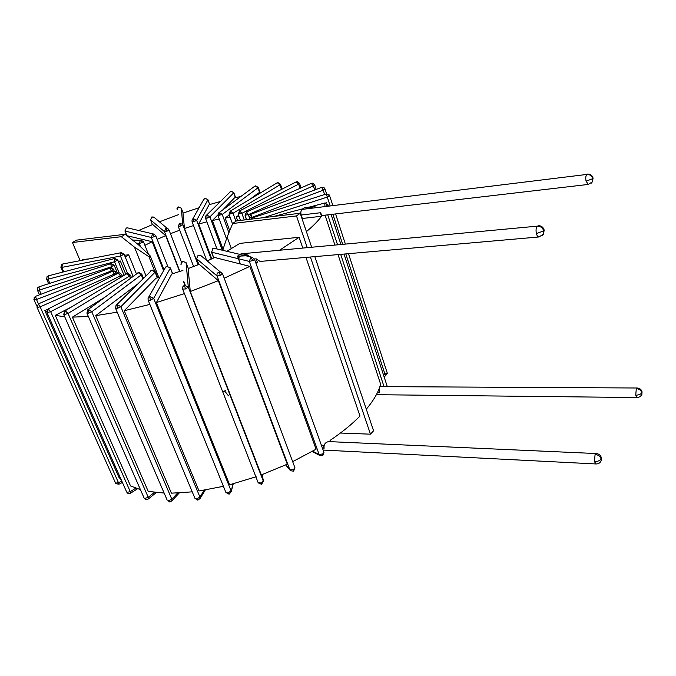 <?xml version="1.0" encoding="UTF-8"?>
<svg xmlns="http://www.w3.org/2000/svg" width="676" height="676" viewBox="0 0 676 676"><rect width="100%" height="100%" fill="white"/><g stroke="black" fill="none" stroke-linecap="round" stroke-linejoin="round"><path stroke-width="1.01" d="M142.518 242.65L140.287 240.377L139.281 243.656L143.506 241.797L148.45 254.218M47.675 309.287L44.827 310.554L118.959 477.374L121.19 479.715M71.69 306.845L55.263 315.346L130.553 485.959L140.439 489.635M164.133 493.058L148.23 491.401L72.4 317.145L88.336 316.427M117.185 312.168L95.738 315.633L171.417 493.176L192.237 491.858M184.666 293.519L156.409 302.544L229.612 484.785L256.111 476.749M149.852 304.403L124.257 310.715L199.04 490.979L223.418 486.314M261.333 474.89L287.292 464.192L218.34 280.675L190.277 291.542L261.333 474.89M222.97 391.742L225.826 390.39M292.674 461.657L316.081 449.194L249.866 266.378L224.204 278.199M321.599 445.864L322.967 445.011L324.125 448.23C323.627 444.622 325.122 442.408 328.612 441.589L596.291 453.545L595.1 454.399C598.167 454.804 600.178 456.334 601.141 458.987L601.141 460.795L600.398 462.071M380.58 386.613L380.622 384.179L338.042 254.599M330.513 441.673L330.065 440.406C341.963 432.361 351.951 424.241 360.004 416.061L305.975 257.412M366.291 409.2C372.053 402.364 376.202 395.857 378.746 389.68L379.76 392.756C378.932 389.469 378.991 387.424 379.92 386.613L637.206 387.999L636.302 388.649L635.736 395.207L637.291 397.547L640.079 396.744L641.879 394.539L641.161 395.773M125.753 274.211L120.336 260.97L118.317 261.358M123.733 254.658L120.793 252.773L120.463 256.043L124.088 254.193L133.071 276.281M62.234 264.223L61.567 264.544L60.874 267.299L61.854 267.4L62.674 264.029L120.793 252.773M280.101 190.142L278.977 190.716M44.827 310.554L46.796 311.999M240.918 196.446L234.471 197.933L222.843 209.83M261.054 192.55L258.325 193.006L250.433 198.964M220.165 201.575L209.104 204.701L198.693 224.026L206.856 221.821M199.065 207.76L183.01 213.075L184.438 228.522L193.522 225.564M178.692 214.596L159.553 221.77M157.17 239.355L165.688 235.637L152.691 224.525L138.639 230.491M144.909 245.32L152.151 241.695L127.08 235.747M55.263 315.346L64.744 316.807M88.877 258.908L82.945 259.516L81.686 260.311M279.627 250.188L299.122 237.284L239.845 243.385L226.832 251.295M542.194 235.637L543.428 234.2L543.766 230.854C542.651 227.736 540.487 226.173 537.259 226.156C536.026 227.837 535.738 230.33 536.406 233.609C537.031 235.823 537.885 236.938 538.983 236.963L260.083 261.435L256.145 258.824L257.471 262.533L255.731 262.685M255.959 263.31L257.471 262.533M302.764 247.999L299.122 237.284M334.873 244.957L325.08 215.154M315.337 207.549L314.965 206.434L304.462 207.735L302.164 209.391C300.845 210.65 300.516 212.526 301.183 215.027L320.365 212.746L322.342 215.475L588.331 184.43L592.379 181.827L592.767 178.675C591.796 175.777 589.793 174.366 586.76 174.442C585.729 175.887 585.492 178.126 586.067 181.176L588.331 184.43M320.365 212.746L321.514 216.252L302.349 218.475L301.183 215.027M306.405 231.631C313.14 226.054 318.176 220.934 321.514 216.252M239.701 210.937L238.163 214.022L241.864 213.32L239.701 210.937L238.569 214.25M296.494 181.836L297.237 181.65L296.113 181.937L298.648 184.117L299.553 183.373L301.057 187.886M246.427 219.717L245.625 216.844M118.722 262.356L120.336 260.97M103.986 297.812L72.4 317.145M95.738 315.633L136.873 284.613M156.409 302.544L171.78 274L182.917 270.425M124.257 310.715L156.038 278.191L159.899 277.261M218.34 280.675L199.226 264.324L188.148 268.583L190.277 291.542M237.682 220.765L236.27 216.852L239.135 216.743M236.27 216.852L238.653 215.391M229.73 230.727L225.108 218.069L230.161 217.385M225.108 218.069L229.274 214.926M223.046 249.241L212.425 220.494L219.244 219.075M212.425 220.494L217.833 214.96M170.453 233.693L179.867 230.127M325.697 202.952L326.364 202.741M248.802 256.474L248.329 255.173L242.954 255.672C240.25 255.756 238.797 256.795 238.577 258.79L240.369 264.02L237.504 256.179L245.996 255.815L252.232 257.286L250.771 257.522L249.292 261.401L253.077 260.514L254.514 259.297L323.948 452.405L322.756 453.917L322.807 455.514L323.948 452.405L323.542 451.872M240.487 264.012L249.866 266.378M240.352 263.978L214.714 257.497L207.346 260.885M125.297 257.159L128.694 254.81L124.519 255.241M198.229 264.73L184.438 228.522M211.774 258.883L198.693 224.026M184.97 285.272L183.821 282.306M179.63 271.532L165.688 235.637M163.592 270.713L152.151 241.695M136.391 273.822L128.694 254.81M193.53 218.72L192.035 220.232L192.077 221.745L193.97 221.677L196.631 220.283L193.53 218.72L193.97 221.677M192.559 219.303L203.569 199.766L204.98 198.33L207.794 199.581M204.98 198.33L203.975 198.989M180.551 226.037L179.655 223.224L178.21 226.257L180.551 226.037L182.799 224.66L181.295 208.25M177.053 209.856L178.405 206.991L181.286 208.166L183.137 213.033M178.405 206.991L176.985 208.487M206.957 215.112L205.884 215.813L205.487 218.137L206.949 218.204L209.94 216.844L206.957 215.112L206.949 218.204M205.884 215.813L230.871 191.249L233.82 192.66L235.611 197.662M230.871 191.249L230.153 191.604M165.823 228.463L164.437 231.606L167.183 231.099L168.983 229.891L167.842 228.556L165.823 228.463L167.183 231.099M150.562 219.827L151.897 216.979L154.491 217.63M151.897 216.979L150.562 219.852M154.348 236.71L152.539 234.251L151.297 237.47L154.348 236.71L155.725 235.67L167.64 266.065M126.235 228.023L125.06 231.065L126.235 228.023L127.46 227.854L153.815 234.073L152.539 234.251M130.443 275.183L127.781 273.4L126.894 273.67L129.547 276.078L130.443 275.183L131.398 277.523M65.302 310.85L64.245 314.686L68.039 313.41L65.302 310.85L64.795 311.002L126.894 273.67M154.483 492.314L148.255 497.316L144.715 498.491L146.016 499.615L148.314 498.989L148.255 497.316L68.039 313.41L129.547 276.078L130.426 278.233M64.795 311.002L63.705 314.425L64.245 314.686M121.756 274.65L119.551 272.918L118.232 273.163L120.412 275.783L121.756 274.65L122.407 276.239M48.478 308.898L47.159 312.608L50.658 311.661L48.199 308.924L118.232 273.163M120.953 277.109L120.412 275.783L50.658 311.661L130.282 491.655L126.953 492.398L127.941 493.412L130.519 493.21L130.282 491.655L135.791 488.157M48.199 308.924L47.159 312.608M219.446 212.534L218.694 212.898L217.959 215.576L222.235 214.469L219.446 212.534L219.024 215.737M255.3 185.993L254.556 186.348L255.3 185.993L257.953 187.818L258.266 187.438L260.108 192.711M115.461 271.769L112.579 271.228L114.236 274.05L116.019 272.589M38.54 303.938L37.095 307.462L40.146 306.862L38.439 303.887L112.579 271.228M114.599 274.921L114.236 274.05L40.146 306.862L118.511 482.782L115.554 483.103L115.985 483.729L118.984 484.193L118.511 482.782L121.807 481.101M37.036 307.335L115.596 483.188M113.526 269.428L110.087 268.017L111.21 271L113.484 269.361M35.465 296.443L33.893 299.443L36.496 299.493L35.507 296.341L110.087 268.017M114.117 265.262L110.746 263.716L111.346 266.834L113.974 264.975M38.853 286.954L37.417 288.297L37.433 290.198L39.352 290.089L39.022 286.818L110.746 263.716M117.599 260.26L114.405 258.553L114.514 261.764L117.751 259.973L124.012 275.267M48.038 276.036L47.058 276.661L46.652 279.188L48.064 279.213L48.342 275.867L114.405 258.553M141.808 274.219L138.834 272.436L138.234 272.681L141.292 274.862L141.808 274.219L143.388 278.123M88.556 309.473L87.905 313.36L91.784 311.805L88.556 309.473L87.753 309.828L138.234 272.681M142.83 278.673L141.292 274.862L91.784 311.805L171.831 499.234L168.273 500.798L169.642 501.947L171.831 500.924L171.831 499.234L177.653 493.015M87.753 309.828L86.908 313.098L87.905 313.36M155.345 271.76L151.754 270.197L155.117 272.158L155.345 271.76L157.736 277.785M117.252 304.631L117.117 308.493L120.852 306.727L117.252 304.631L116.019 305.408L151.754 270.197M204.203 490.185L199.952 497.088L196.581 498.972L197.823 500.155L200.02 498.567L199.952 497.088L120.852 306.727L155.117 272.158L157.39 277.87M116.019 305.408L115.562 308.281L117.117 308.493M170.377 267.916L166.795 266.327L170.377 267.916L172.659 273.738M149.861 296.468L148.069 298.26L148.129 300.136L150.334 300.212L153.68 298.344L149.861 296.468L150.334 300.212M172.557 273.772L170.327 268.085L153.68 298.344L231.082 490.844L228.116 492.948L229.096 494.198L231.243 491.697L232.84 483.94M263.513 481.709L188.19 286.869L184.43 285.416L185.545 288.965L188.291 287.123L186.061 262.626L182.579 261.249L186.069 262.685M184.43 285.416C182.79 286.176 182.199 287.401 182.655 289.083L185.545 288.965M263.378 480.813L261.004 482.994L261.663 484.354L263.378 480.813M198.279 255.232L200.552 255.325L198.136 255.19L196.699 258.79L217.072 275.969L220.528 275.436L222.531 273.721M222.243 273.18L221.213 272.225L218.787 272.149C217.199 273.003 216.633 274.27 217.072 275.969L289.877 469.837L290.477 470.707L293.536 471.18L294.973 467.826L293.215 469.693L293.536 471.18M218.787 272.149L220.528 275.436M294.871 467.564L222.59 273.89L200.552 255.325M198.136 255.19L196.623 258.629L198.862 264.477M596.097 463.964C598.48 463.964 600.161 462.908 601.141 460.795L601.141 458.987C599.756 460.719 597.516 461.598 594.415 461.623L596.097 463.964L323.111 450.064M595.1 454.399L594.415 461.623M248.329 255.173L243.157 253.965L240.183 254.244L241.239 253.83L537.259 226.156M240.183 254.244L237.504 256.179M213.075 248.591L214.469 248.379L212.754 248.633L211.689 252.224L213.827 257.919M212.754 248.633L211.689 252.224L238.442 258.756M238.577 258.79L249.292 261.401L319.156 454.525L320.238 455.708L322.807 455.514M250.771 257.522L253.077 260.514M314.965 206.434L305.062 209.036L586.76 174.442M586.067 181.176L592.767 178.675L592.97 177.754M591.196 183.196L592.379 181.827L593.072 178.185C592.294 175.346 590.402 173.977 587.393 174.087M325.756 206.264L327.987 204.879L324.759 203.028L324.97 206.366M636.302 388.649C639.192 388.928 641.068 390.314 641.913 392.807L641.879 394.539L641.913 392.807C640.713 394.294 638.651 395.088 635.736 395.207M387.162 386.199L344.042 254.066M324.615 203.163L327.961 204.98M536.406 233.609L543.766 230.854L544.019 229.603M250.61 219.21L252.106 217.934L250.602 219.21M332.82 205.403L329.356 195.001L326.373 193.927L327.294 197.079L329.618 195.55M326.381 194.012L329.66 195.626M387.128 372.696L387.289 373.507M345.799 253.914L385.083 374.529L385.574 375.89L387.196 372.899L383.512 375.011M230.516 211.115L229.003 214.182L233.026 213.27L230.516 211.115L229.705 214.393M277.456 182.782L276.915 182.985L277.456 182.782L279.889 184.827L280.455 184.278L282.103 189.111M246.579 212.036L245.016 215.154L248.337 214.664L246.579 212.036L245.202 215.348M311.568 183.323L312.701 183.162L311.315 183.357L313.368 185.858L314.686 184.903L316.174 189.432M250.796 214.419L249.25 217.689L252.097 217.283L250.796 214.419L249.25 217.689L249.824 219.303M321.801 187.37L323.643 187.413L321.666 187.336L323.187 190.176L324.962 188.874M326.584 193.868L324.995 189.001L323.643 187.413L324.548 188.131M232.679 223.502L296.502 215.94L300.203 213.253L236.482 220.908L232.679 223.502L227.144 237.048L231.412 248.692M296.502 215.94L307.225 247.577M310.428 257.015L370.465 434.178L340.425 433.029M80.123 260.615L72.45 242.507L121.317 236.71L134.465 247.12L145.898 275.614M227.144 237.048L222.995 249.393L223.401 250.483M300.203 213.253L311.636 247.154M314.83 256.635L373.575 430.789L370.465 434.178M72.45 242.507L76.396 240.149L125.237 234.285L138.335 244.653L150.241 255.917L148.965 256.762L134.465 247.12M154.432 270.518L148.965 256.762M125.237 234.285L121.317 236.71M150.241 255.917L158.826 277.523M137.025 243.605L139.281 243.656L140.49 246.689M132.496 240.031L140.287 240.377M63.747 271.811L61.854 267.4L120.463 256.043L127.553 273.417M244.247 219.979L241.864 213.32L298.648 184.117L300.06 188.325M211.216 259.136L196.631 220.283L207.895 199.809L209.644 204.541M178.413 206.932L181.286 208.166L182.714 224.457L198.085 264.789L182.714 224.457L179.655 223.224M178.21 226.257L193.632 266.538M222.294 250.23L209.94 216.844L233.685 192.888L235.417 197.705M150.587 219.928L152.43 224.635L150.604 219.945L164.437 231.606L179.917 271.439M183.745 281.292L185.275 285.238M227.93 395.029L224.576 390.973M126.885 235.586L125.06 231.065L151.297 237.47L164.065 269.868M144.715 498.491L146.016 499.615M126.953 492.398L127.941 493.412M228.91 232.738L222.235 214.469L257.953 187.818L259.685 192.778M38.456 303.879L36.496 299.493L111.21 271L111.472 271.625M33.893 299.443L36.842 306.118M41.168 294.187L39.352 290.089L111.346 266.834L111.777 267.865M49.863 283.312L48.064 279.213L114.514 261.764L119.094 272.901M168.273 500.798L169.642 501.947M196.581 498.972L194.975 498.398L197.823 500.155M148.686 297.161L165.113 268.017L166.795 266.327M228.116 492.948L225.894 492.441L229.096 494.198M182.655 289.083L258.147 482.647L261.004 482.994M262.153 474.586L263.37 480.78L188.291 287.097L186.154 262.837L188.342 268.516M180.931 264.679L182.579 261.249M293.215 469.693L289.877 469.837L285.779 464.885M322.756 453.917L319.156 454.525L312.667 451.179M324.125 448.23L322.418 448.146M254.396 258.984L256.145 258.824M302.164 209.391L305.062 209.036M298.488 213.455L300.828 212.839M327.75 214.841L337.527 244.704M340.696 254.362L384.027 386.638M379.76 392.756L377.369 392.731M328.342 205.952L327.826 204.651M263.615 217.647L327.294 197.079L330.108 205.732M332.879 214.241L342.647 244.213M252.224 219.016L252.064 218.035M387.187 372.822L348.495 253.677M235.924 221.297L233.026 213.27L279.889 184.827L281.461 189.441M249.081 216.743L248.337 214.664L313.368 185.858L314.729 189.981M252.309 217.866L252.097 217.283L323.187 190.176L324.598 194.502M143.506 241.797L141.149 240.157M60.874 267.299L62.91 272.031M62.674 264.029L61.567 264.544M124.088 254.193L121.207 252.579M296.113 181.937L239.338 211.022M299.553 183.373L297.237 181.65M238.163 214.022L240.462 220.435M205.09 198.237L207.929 199.716L209.695 204.524M192.077 221.745L206.611 260.277M233.82 192.66L231.082 191.131M205.487 218.137L216.954 248.962M151.821 216.954L153.815 217.08L168.983 229.891L181.396 261.984M228.446 395.773L224.508 391.007M124.899 230.922L126.725 235.459M127.46 227.854L126.057 228.04M155.725 235.67L153.815 234.073M63.705 314.425L144.098 498.009M156.359 492.517L148.314 498.989M127.781 273.4L126.37 273.839M46.931 312.397L126.674 492.06M137.532 488.756L130.519 493.21M119.551 272.918L117.92 273.214M254.556 186.348L218.694 212.898M258.266 187.438L255.629 185.849M217.959 215.576L226.519 238.907M38.439 303.887L37.045 307.352M122.407 482.444L118.984 484.193M112.427 271.203L114.658 271.211L116.559 273.907M35.507 296.341L33.927 297.989M110.087 267.933L113.306 269.023L114.185 271.051M37.433 290.198L39.487 294.829M39.022 286.818L37.814 287.63M110.872 263.589L114.143 265.144L117.539 273.408M46.652 279.188L48.63 283.709M48.342 275.867L47.337 276.383M117.751 259.973L114.666 258.393M86.908 313.098L167.209 500.232M179.284 492.939L171.831 500.924M138.834 272.436L137.439 273.045M115.562 308.281L194.975 498.398M205.276 490.007L200.02 498.567M152.134 269.994L150.571 270.958M148.129 300.136L225.894 492.441M233.237 483.83L231.243 491.697M166.98 266.167L165.603 267.088M258.24 482.875L261.663 484.354M182.596 261.147L180.864 263.015M196.674 258.764L198.845 264.477M285.686 464.919L290.477 470.707M601.446 458.1C600.803 455.396 599.088 453.875 596.291 453.545M239.972 254.396L214.469 248.379M211.411 251.962L213.667 257.995M312.092 451.5L320.238 455.708M254.514 259.297L252.232 257.286M303.059 208.74L274.017 216.396M324.759 203.028L309.067 207.16M376.363 394.691L637.291 397.547M642.149 392.156C641.541 389.604 639.893 388.218 637.206 387.999M331.113 214.453L340.881 244.382M538.983 236.963L543.428 234.2L544.163 230.178C543.318 227.144 541.307 225.649 538.13 225.691M326.373 193.927L252.106 217.934M335.583 213.929L345.335 243.96M383.96 376.388L385.574 375.89M276.915 182.985L229.984 211.309M280.455 184.278L277.946 182.613M229.003 214.182L232.527 223.891M311.315 183.357L246.36 212.044M314.686 184.903L312.701 183.162M245.016 215.154L246.639 219.692M321.666 187.336L250.703 214.368"/></g></svg>
